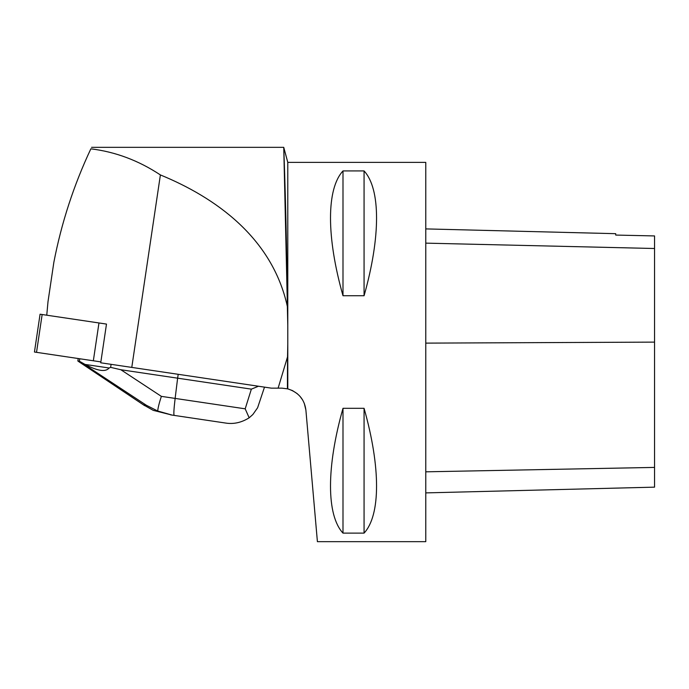 <?xml version="1.0" encoding="UTF-8"?>
<svg xmlns="http://www.w3.org/2000/svg" width="689" height="689" viewBox="0 0 689 689"><rect width="100%" height="100%" fill="white"/><g stroke="black" fill="none" stroke-linecap="round" stroke-linejoin="round"><path stroke-width="1.03" d="M35.449 352.174L100.861 361.897L34.45 352.027L40.074 314.21L106.485 324.08L100.732 362.793L271.328 388.148L281.913 388.148L287.787 388.872C298.466 392.291 304.512 399.379 305.899 410.127L304.271 403.28M46.757 315.209L47.989 301.756L53.837 262.388C61.433 222.986 73.775 185.134 90.862 148.824C91.792 146.843 91.792 146.843 90.862 148.824C115.502 151.864 138.678 160.563 160.391 174.928L131.78 367.409M302.669 400.025L300.016 396.347M297.295 393.703L292.489 390.594L287.787 388.872L287.787 344.112L287.537 356.85L278.115 388.148M305.899 410.127L317.405 541.666L425.776 541.666L425.776 162.38L287.787 162.38L287.787 344.112M342.993 170.932L364.068 170.932C380.716 188.872 380.716 237.007 364.068 295.736L342.993 295.736C326.345 237.007 326.345 188.872 342.993 170.932L342.993 295.736M342.993 408.31L364.068 408.31C380.716 467.047 380.716 515.174 364.068 533.122L342.993 533.122C326.345 515.174 326.345 467.047 342.993 408.31L342.993 533.122M160.391 174.928C214.916 197.304 272.189 237.317 287.347 306.441C286.607 219.317 283.67 146.042 283.747 147.334C283.67 146.223 286.615 219.67 287.347 306.441L287.787 325.406M287.787 162.38L283.747 147.334L287.322 303.238M287.416 388.785L287.537 356.85M425.776 492.893L654.55 487.149L654.55 235.931L615.716 235.07L615.716 233.683L425.776 228.903M654.55 235.931L615.716 235.07M364.068 408.31L364.068 533.122M364.068 170.932L364.068 295.736M245.189 408.827L249.168 417.792C241.451 422.641 233.511 424.381 225.363 423.012L174.179 415.398C173.542 414.726 173.861 409.068 175.135 398.414L245.189 408.827L251.364 389.139L258.496 386.236M251.364 389.139L177.624 378.175L178.201 374.308M264.498 387.132L257.6 407.776L252.854 414.52L249.168 417.792M109.103 367.995L85.057 364.421C97.631 371.061 105.65 372.249 109.103 367.995L110.636 367.358L111.093 364.326M110.636 367.358L120.868 369.743L177.624 378.175L175.135 398.414L161.355 396.364C159.15 403.177 157.936 408.069 157.712 411.023L172.129 415.097L153.234 410.351L143.476 404.848L146.404 405.287L157.712 411.023M174.179 415.398L172.129 415.097M170.588 414.864L221.772 422.478M79.226 361.94L77.848 360.993L79.381 361.217L85.057 364.421M79.381 361.217L79.752 358.762M77.848 360.993L78.21 358.53M42.15 314.52L36.526 352.337M93.342 360.778L98.966 322.969M654.55 467.409L425.776 471.819M654.55 342.123L425.776 343.122M654.55 248.505L425.776 243.139M120.868 369.743L161.355 396.364M78.046 361.131L143.476 404.848M146.404 405.287L79.623 361.363M91.559 147.334L283.747 147.334M144.656 405.666L79.192 361.923"/></g></svg>
